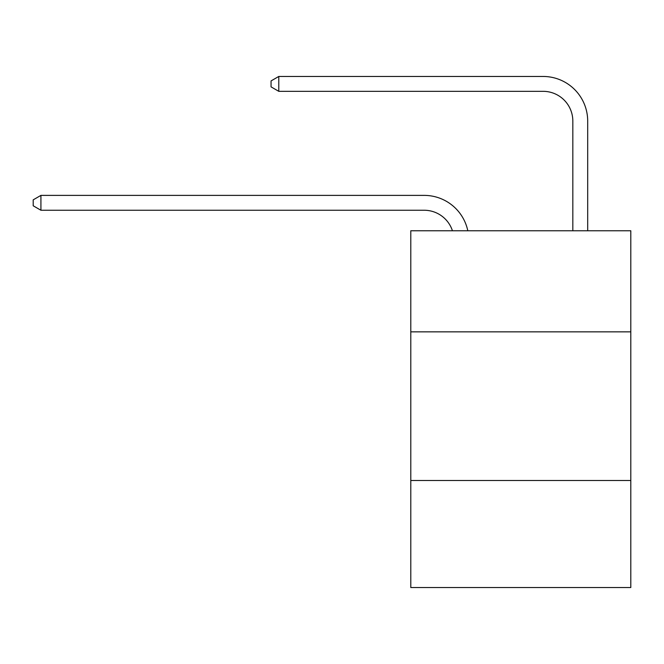 <?xml version="1.0" encoding="UTF-8"?>
<svg xmlns="http://www.w3.org/2000/svg" width="664" height="664" viewBox="0 0 664 664"><rect width="100%" height="100%" fill="white"/><g stroke="black" fill="none" stroke-linecap="round" stroke-linejoin="round"><path stroke-width="1" d="M630.8 331.851L630.8 230.765L410.792 230.765L410.792 331.851L630.8 331.851L630.8 587.54L410.792 587.54L410.792 331.851M630.8 480.512L410.792 480.512M424.163 210.247A29.731 29.731 -35.6 0 1 452.433 230.765A29.731 29.731 -35.6 0 0 424.163 210.247A29.731 29.731 -35.6 0 1 452.433 230.765A29.731 29.731 -35.6 0 0 424.163 210.247A29.731 29.731 -35.6 0 1 452.433 230.765A29.731 29.731 -35.6 0 0 424.163 210.247A29.731 29.731 -35.6 0 1 452.433 230.765A29.731 29.731 -35.6 0 0 424.163 210.247A29.731 29.731 -35.6 0 1 452.433 230.765A29.731 29.731 -35.6 0 0 424.163 210.247A29.731 29.731 -35.6 0 1 452.433 230.765A29.731 29.731 -35.6 0 0 424.163 210.247A29.731 29.731 -35.6 0 1 452.433 230.765A29.731 29.731 -35.6 0 0 424.163 210.247A29.731 29.731 -35.6 0 1 452.433 230.765A29.731 29.731 -35.6 0 0 424.163 210.247A29.731 29.731 -35.6 0 1 452.433 230.765A29.731 29.731 -35.6 0 0 424.163 210.247A29.731 29.731 -35.6 0 1 452.433 230.765A29.731 29.731 -35.6 0 0 424.163 210.247A29.731 29.731 -35.6 0 1 452.433 230.765A29.731 29.731 -35.6 0 0 424.163 210.247A29.731 29.731 -35.6 0 1 452.433 230.765A29.731 29.731 -35.6 0 0 424.163 210.247A29.731 29.731 -35.6 0 1 452.433 230.765A29.731 29.731 -35.6 0 0 424.163 210.247A29.731 29.731 -35.6 0 1 452.433 230.765A29.731 29.731 -35.6 0 0 424.163 210.247A29.731 29.731 -35.6 0 1 452.433 230.765A29.731 29.731 -35.6 0 0 424.163 210.247A29.731 29.731 -35.6 0 1 452.433 230.765A29.731 29.731 -35.6 0 0 424.163 210.247A29.731 29.731 -35.6 0 1 452.433 230.765A29.731 29.731 -35.6 0 0 424.163 210.247A29.731 29.731 -35.6 0 1 452.433 230.765A29.731 29.731 -35.6 0 0 424.163 210.247A29.731 29.731 -35.6 0 1 452.433 230.765A29.731 29.731 -35.6 0 0 424.163 210.247A29.731 29.731 -35.6 0 1 452.433 230.765A29.731 29.731 -35.6 0 0 424.163 210.247A29.731 29.731 -35.6 0 1 452.433 230.765A29.731 29.731 -35.6 0 0 424.163 210.247A29.731 29.731 -35.6 0 1 452.433 230.765A29.731 29.731 -35.6 0 0 424.163 210.247A29.731 29.731 -35.6 0 1 452.433 230.765A29.731 29.731 -35.6 0 0 424.163 210.247A29.731 29.731 -35.6 0 1 452.433 230.765A29.731 29.731 -35.6 0 0 424.163 210.247A29.731 29.731 -35.6 0 1 452.433 230.765A29.731 29.731 -35.6 0 0 424.163 210.247A29.731 29.731 -35.6 0 1 452.433 230.765A29.731 29.731 -34.1 0 0 424.163 210.247L40.927 210.247L33.2 205.79L33.2 199.847L40.927 195.382L424.163 195.382A44.596 44.596 144.4 0 1 467.805 230.765M572.824 230.765L572.824 121.055A29.731 29.731 53 0 0 543.094 91.325L278.78 91.325L271.053 86.868L271.053 80.917L278.78 76.46L543.094 76.46A44.596 44.596 50.2 0 1 587.69 121.055L587.69 230.765M572.824 121.055A29.731 29.731 -129.8 0 0 543.094 91.325A29.731 29.731 -129.8 0 1 572.824 121.055A29.731 29.731 -129.8 0 0 543.094 91.325A29.731 29.731 -129.8 0 1 572.824 121.055A29.731 29.731 -129.8 0 0 543.094 91.325A29.731 29.731 -129.8 0 1 572.824 121.055A29.731 29.731 -129.8 0 0 543.094 91.325A29.731 29.731 -129.8 0 1 572.824 121.055A29.731 29.731 -129.8 0 0 543.094 91.325A29.731 29.731 -129.8 0 1 572.824 121.055A29.731 29.731 -129.8 0 0 543.094 91.325A29.731 29.731 -129.8 0 1 572.824 121.055A29.731 29.731 -129.8 0 0 543.094 91.325A29.731 29.731 -129.8 0 1 572.824 121.055A29.731 29.731 -129.8 0 0 543.094 91.325A29.731 29.731 -129.8 0 1 572.824 121.055A29.731 29.731 -129.8 0 0 543.094 91.325A29.731 29.731 -129.8 0 1 572.824 121.055A29.731 29.731 -129.8 0 0 543.094 91.325A29.731 29.731 -129.8 0 1 572.824 121.055A29.731 29.731 -129.8 0 0 543.094 91.325A29.731 29.731 -129.8 0 1 572.824 121.055A29.731 29.731 -129.8 0 0 543.094 91.325A29.731 29.731 -129.8 0 1 572.824 121.055A29.731 29.731 -129.8 0 0 543.094 91.325A29.731 29.731 -129.8 0 1 572.824 121.055A29.731 29.731 -129.8 0 0 543.094 91.325A29.731 29.731 -129.8 0 1 572.824 121.055A29.731 29.731 -129.8 0 0 543.094 91.325A29.731 29.731 -129.8 0 1 572.824 121.055A29.731 29.731 -129.8 0 0 543.094 91.325A29.731 29.731 -129.8 0 1 572.824 121.055A29.731 29.731 -129.8 0 0 543.094 91.325A29.731 29.731 -129.8 0 1 572.824 121.055A29.731 29.731 -129.8 0 0 543.094 91.325A29.731 29.731 -129.8 0 1 572.824 121.055A29.731 29.731 -129.8 0 0 543.094 91.325A29.731 29.731 -129.8 0 1 572.824 121.055A29.731 29.731 -129.8 0 0 543.094 91.325A29.731 29.731 -129.8 0 1 572.824 121.055A29.731 29.731 -129.8 0 0 543.094 91.325A29.731 29.731 -129.8 0 1 572.824 121.055A29.731 29.731 -129.8 0 0 543.094 91.325A29.731 29.731 -129.8 0 1 572.824 121.055A29.731 29.731 -129.8 0 0 543.094 91.325A29.731 29.731 -129.8 0 1 572.824 121.055A29.731 29.731 -129.8 0 0 543.094 91.325A29.731 29.731 -129.8 0 1 572.824 121.055A29.731 29.731 -129.8 0 0 543.094 91.325A29.731 29.731 -129.8 0 1 572.824 121.055A29.731 29.731 -129.8 0 0 543.094 91.325M40.927 195.382L40.927 210.247M278.78 76.46L278.78 91.325"/></g></svg>
